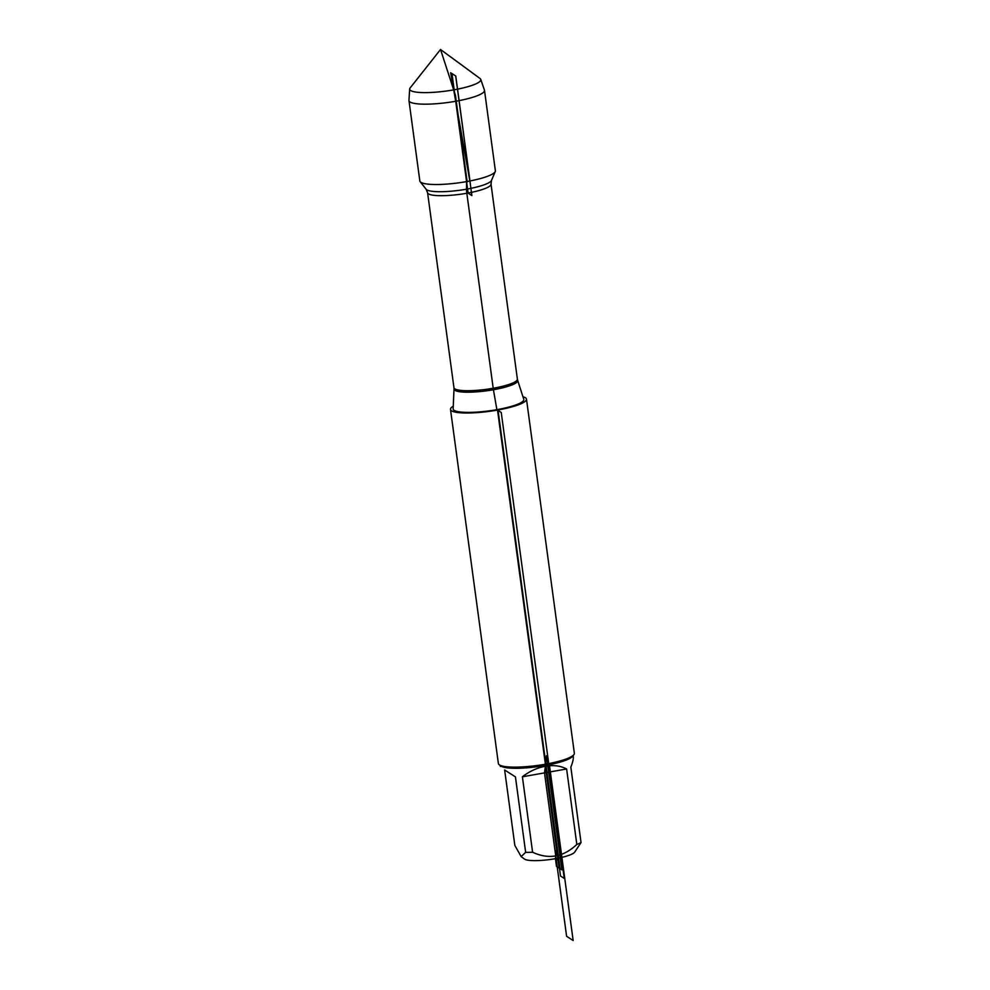 <?xml version="1.0" encoding="UTF-8"?>
<svg xmlns="http://www.w3.org/2000/svg" width="990" height="990" viewBox="0 0 990 990"><rect width="100%" height="100%" fill="white"/><g stroke="black" fill="none" stroke-linecap="round" stroke-linejoin="round"><path stroke-width="1.49" d="M453.148 408.845A35.652 6.621 -7.7 0 0 496.881 409.674A35.652 6.621 -7.7 0 0 523.772 399.292L517.671 380.383A32.138 5.965 172.3 0 1 493.428 389.751A32.138 5.965 172.3 0 1 454.002 388.996L453.148 408.845M522.955 396.767A38.338 7.116 172.3 0 1 526.482 399.143A38.338 7.116 172.3 0 1 497.512 410.083A38.338 7.116 172.3 0 1 450.5 409.427A38.338 7.116 172.3 0 1 453.259 406.185M409.662 89.013L408.957 100.349A38.115 7.079 -7.7 0 0 408.969 100.609L419.834 180.947A38.115 7.079 -7.7 0 0 420.156 181.677A38.115 7.079 -7.7 0 0 466.575 181.603A38.115 7.079 -7.7 0 0 495.248 171.53A38.115 7.079 -7.7 0 0 495.371 170.738L484.506 90.399A38.115 7.079 -7.7 0 0 484.444 90.14L480.756 79.398A35.9 6.67 172.3 0 1 453.692 89.88A35.9 6.67 172.3 0 1 409.662 89.013A35.9 6.67 172.3 0 1 410.145 87.924L440.525 49.5L455.45 95.275L467.181 181.987L466.575 181.603L466.525 190.983L493.305 388.996L496.881 409.674L498.069 410.442L558.979 860.954L555.452 858.677A25.715 4.777 172.3 0 1 524.502 859.073L521.136 856.598L514.837 845.41L504.64 769.96L515.443 776.902L504.64 769.96M450.5 409.427L498.378 763.55A38.338 7.116 -7.7 0 0 499.245 764.787A38.338 7.116 -7.7 0 0 545.391 764.218A38.338 7.116 -7.7 0 0 573.854 754.702A38.338 7.116 -7.7 0 0 574.361 753.279L526.482 399.143M573.136 755.618L573.26 756.595C573.544 758.86 572.74 762.374 570.834 767.114L581.043 842.577L574.547 852.303A25.715 4.777 172.3 0 1 555.452 858.677L557.011 846.302L560.043 868.676L556.491 866.399L555.452 858.677M581.043 842.577A36.803 6.831 172.3 0 1 576.824 844.433C563.434 857.105 548.695 859.716 532.595 852.241A36.803 6.831 172.3 0 1 525.653 852.353L521.136 856.598M525.653 852.353L515.443 776.902M576.824 844.433L566.614 768.982C560.674 765.79 553.571 764.886 545.341 766.272C537.087 767.807 529.44 771.309 522.398 776.791L532.595 852.241M566.614 768.982L522.398 776.791M573.854 754.702L572.554 756.348A36.803 6.831 172.3 0 1 545.23 765.48A36.803 6.831 172.3 0 1 500.928 766.025L499.245 764.787M408.969 100.609A38.115 7.079 -7.7 0 0 455.709 101.265A38.115 7.079 -7.7 0 0 484.506 90.399M440.525 49.5L480.014 78.482A35.9 6.67 172.3 0 1 480.756 79.398M545.23 765.48L546.468 755.741L561.887 869.863L559.103 868.069L545.23 765.48M566.602 936.293L544.512 772.881L545.75 763.055L549.475 765.456L573.148 940.5L566.602 936.293M560.513 876.026L564.238 878.415L501.249 412.483L497.512 410.083L560.513 876.026M468.134 193.174L451.972 73.582L455.697 75.983L471.871 195.575L468.134 193.174M450.66 72.753L470.374 184.041L455.771 76.032L450.66 72.753L470.374 184.041M454.002 388.996L453.952 387.696A32.014 5.94 -7.7 0 0 486.461 389.305A32.014 5.94 -7.7 0 0 517.386 379.121L491.015 184.128A32.014 5.94 172.3 0 1 460.103 194.3A32.014 5.94 172.3 0 1 427.581 192.704L426.133 189.251A33.177 6.163 -7.7 0 0 459.558 190.278A33.177 6.163 -7.7 0 0 491.498 180.415L495.248 171.53M453.952 387.696L427.581 192.704M426.133 189.251L420.156 181.677M491.015 184.128L491.498 180.415M517.386 379.121L517.671 380.383M500.185 765.48L500.321 766.458"/></g></svg>
